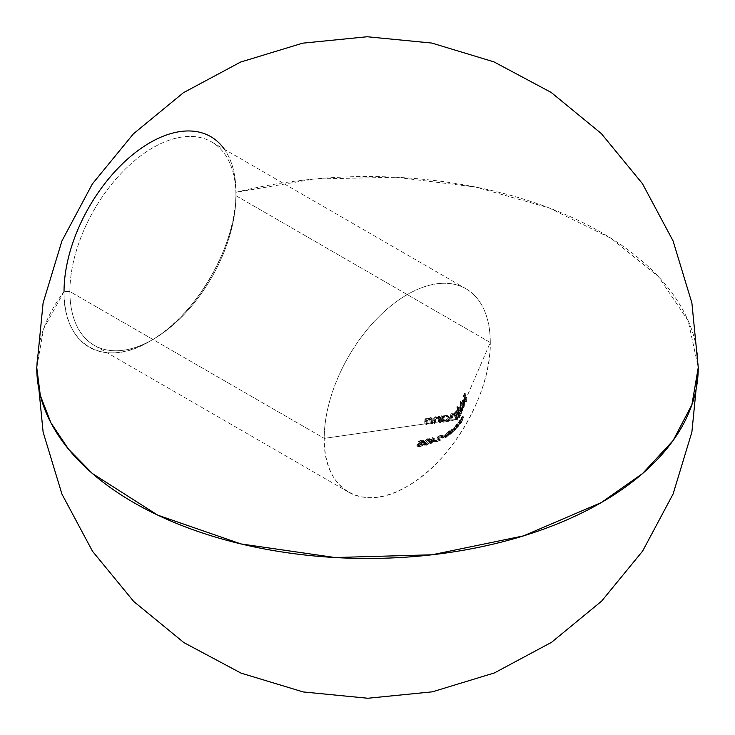 <?xml version="1.0" encoding="UTF-8"?>
<svg xmlns="http://www.w3.org/2000/svg" width="735" height="735" viewBox="0 0 735 735"><rect width="100%" height="100%" fill="white"/><g stroke="black" fill="none" stroke-linecap="round" stroke-linejoin="round"><path stroke-width="0.55" stroke-dasharray="3.67 2.76" d="M464.685 403.304L463.904 406.905L462.021 406.161L463.39 406.942L462.021 406.161L461.837 406.924L463.206 407.714L461.837 406.924L462.857 405.435L463.307 402.247L461.663 405.968L462.361 400.593L463.041 400.162L463.473 401.145L462.967 405.748L464.915 401.255L464.777 397.69L463.776 399.95L463.702 399.178L464.713 396.918L464.446 394.566L463.399 396.808L463.28 396L464.575 393.271L465.136 400.74L490.282 342.519A117.416 67.795 120 0 0 407.254 294.579A117.416 67.795 120 0 0 324.227 438.382L424.821 423.902L424.876 419.63L427.191 418.004L430.039 418.702L429.92 417.691L430.793 417.553L431.169 422.992L433.2 422.698L433.191 418.399L435.442 416.727L438.317 417.434L438.152 416.396L439.015 416.258L439.548 421.789L441.579 421.495L324.227 438.382C323.088 490.273 362.888 513.26 407.254 486.322C451.621 462.03 491.421 393.087 490.282 342.519A117.416 67.795 -60 0 1 439.025 460.68A117.416 67.795 -60 0 1 348.546 492.138A117.416 67.795 -60 0 1 324.227 438.382L69.889 291.547A117.416 67.795 120 0 0 94.209 345.294A117.416 67.795 120 0 0 184.687 313.836A117.416 67.795 120 0 0 235.935 195.675L490.282 342.519L457.142 419.253L441.579 421.495L440.982 415.927L441.836 415.78L442.047 416.864L444.225 415.257L447.284 415.569L450.27 418.39L449.967 420.016L448.396 421.339L450.279 419.216L449.701 417.195L446.678 415.881L444.5 416.515L443.407 417.645L443.205 416.561L442.341 416.708L442.948 422.285L443.839 422.156L443.811 421.238L445.346 421.844M445.759 421.872L447.799 421.578L445.759 421.872L447.799 421.578L446.788 421.816L445.428 421.026L446.788 421.816L444.712 421.697M449.25 418.059L449.287 419.51L447.266 421.072L444.73 420.916L443.784 419.915L443.775 418.518L445.529 416.855L447.716 416.791L449.25 418.059M698.25 367.5A330.75 190.953 0 0 0 235.935 192.304A121.551 70.174 120 0 0 149.986 142.673A121.551 70.174 120 0 0 64.037 291.547A330.75 190.953 0 0 0 36.75 367.5L43.641 328.71L64.037 291.547A121.551 70.174 120 0 0 149.995 341.169A121.551 70.174 120 0 0 235.935 192.304L235.935 195.675A117.416 67.795 -60 0 1 152.917 339.478A117.416 67.795 -60 0 1 69.889 291.547L64.037 291.547L69.889 291.547A117.416 67.795 -60 0 1 152.917 147.735A117.416 67.795 -60 0 1 235.935 195.675L235.935 192.304A121.551 70.174 120 0 0 224.414 149.306M430.894 441.606L429.433 443.049L430.168 441.827L429.222 442.102L430.489 441.276L432.593 437.546L433.953 438.336L431.858 442.066L430.591 442.893L431.537 442.617L430.793 443.839L432.263 442.387L436.002 441.165L434.633 440.375L430.894 441.606L432.263 442.387L430.894 441.606L430.15 442.819L431.509 443.609L429.433 443.049L430.793 443.839L429.433 443.049L430.168 441.827L431.537 442.617L430.168 441.827L429.222 442.102L430.591 442.893L429.222 442.102L429.543 441.56L430.912 442.341L429.543 441.56L430.489 441.276L431.858 442.066L430.489 441.276L432.75 437.5L434.633 440.375L430.894 441.606M449.599 432.612L448.488 433.439L451.979 428.955L453.348 429.736L449.645 434.936L453.357 431.399L451.988 430.609L449.599 432.612L450.959 433.402L449.599 432.612L448.763 433.779L450.123 434.569L448.763 433.779L448.276 434.146L449.645 434.936L448.276 434.146L449.122 432.979L450.481 433.769L449.122 432.979L448.488 433.439L449.857 434.229L448.488 433.439L448.864 432.924L450.233 433.714L448.864 432.924L449.489 432.465L450.858 433.246L449.489 432.465L452.071 428.873L451.988 430.609L449.599 432.612M459.219 421.219L456.279 426.576L459.825 420.163L459.219 421.219L460.579 422.009L461.13 421.228L459.761 420.438L459.219 421.219L456.637 426.144L458.006 426.934L460.579 422.009L459.219 421.219M461.194 418.996L460.928 419.391L462.287 420.172L463.748 416.965L462.379 416.185L461.552 418.537L462.921 419.327L461.552 418.537L458.989 422.698L460.523 423.121L460.183 424.04L461.295 422.68L462.664 420.19L460.643 423.286L462.287 420.172L460.928 419.391M460.716 419.538L462.379 416.185L461.552 418.537M459.237 422.184L459.954 420.843M459.788 421.293L459.283 422.496L459.733 422L461.102 422.79L459.733 422L460.992 419.86L462.352 420.65L460.992 419.86L461.304 419.4L462.664 420.19L461.304 419.4L459.476 422.542L460.845 423.332L459.476 422.542L458.842 423.259L460.395 423.893M460.845 419.51L460.285 420.42M452.448 430.416L457.06 423.92L454.533 428.386L452.53 430.168L456.536 424.444L457.905 425.234L454.055 430.637M448.249 431.629L449.903 430.986L448.322 433.31L444.243 436.709L445.263 434.541L448.249 431.629M441.175 437.371L444.124 435.598L441.175 437.371L442.543 438.161L445.107 436.893L443.747 436.103L441.551 436.856L442.92 437.647L442.543 438.161L441.175 437.371M437.904 438.198L439.429 439.3L434.523 441.322L438.299 439.438L436.939 438.345L437.83 436.7L441.873 435.019L441.671 435.919L440.531 435.552L438.437 436.636L437.904 438.198M426.3 439.31L429.58 438.795L429.304 440.871L427.191 443.343L423.654 444.592L423.029 443.701L423.47 442.36L426.3 439.31M418.941 443.37L422.193 441.147L421.394 440.66L418.491 441.606L420.521 440.348L422.092 440.035L423.057 440.779L418.288 444.344L419.648 445.125L423.461 442.764L424.407 441.294L422.671 440.908L419.85 442.396L423.571 441.661L418.518 445.557L418.555 446.862L420.089 446.88L416.846 445.704L418.941 443.37M418.38 445.603L421.963 444.234L417.857 446.209L416.846 445.704L416.92 445.153L418.279 445.943L416.92 445.153L418.105 443.922L419.832 442.847L421.192 443.637L419.832 442.847L421.274 442.02L422.643 442.801L421.274 442.02L422.193 441.147L423.553 441.937L421.164 440.697L422.533 441.487L421.164 440.697L419.088 441.808L420.457 442.599L418.491 441.606L419.85 442.396L418.491 441.606L419.419 440.917L421.311 440.118L422.671 440.908L421.311 440.118L422.092 440.035L424.343 441.781L422.983 440.991L422.101 441.974L423.461 442.764L422.101 441.974L420.301 443.076L421.66 443.857L420.301 443.076L418.288 444.344L417.719 444.969L419.079 445.759L419.648 445.125L418.288 444.344M418.086 444.51L417.949 445.548L420.365 446.31L419.308 446.338L417.719 444.969M457.142 419.253L457.96 415.909L457.152 413.263L455.875 412.473L454.993 414.173L457.142 419.253M450.445 416.57L450.867 414.044L452.448 413.382L454.34 414.347L454.892 412.059L455.801 411.591L456.83 412.059L456.812 410.498L458.3 416.58L458.557 413.061L456.747 406.887L457.106 406.455L458.272 410.249L458.879 407.383L459.862 406.804L460.285 407.282L460.009 412.601L461.148 409.974L460.312 401.531L461.369 409.469L462.71 406.455L464.07 407.236L464.29 406.685L464.887 402.394L464.033 400.988L463.004 404.369L461.644 403.579L463.004 404.369L463.022 406.758L464.667 403.037L463.307 402.247L464.667 403.037L464.097 406.529L462.728 405.748L464.097 406.529M444.941 415.119L447.762 415.872L448.901 417.599L448.332 419.584L446.439 420.797L450.978 420.144L450.684 417.655L450.978 420.144L453.238 420.797L452.494 416.405M454.956 415.229L453.596 414.439L455.241 416.993L456.6 417.783L455.241 416.993L455.93 419.281L454.147 414.898L452.696 414.182L451.501 414.659L451.869 420.016L455.93 419.428L458.19 420.089L456.361 414.963L456.637 413.686L458.199 413.603L459.66 417.361L458.3 416.58L458.07 417.094L459.439 417.875L458.07 417.094L457.666 414.659L459.035 415.45L457.666 414.659L457.115 413.199M442.874 420.714L442.452 420.448L442.47 421.366L444.39 421.091L442.874 420.714M438.657 421.918L438.097 418.178L436.452 417.379L434.578 417.829L433.99 418.794L434.091 422.57L438.657 421.918L440.917 422.57L438.657 421.918L438.593 419.988L439.953 420.769L440.026 422.698L438.657 421.918M430.278 423.121L429.571 419.216L427.412 418.665L425.868 419.51L425.712 423.773L430.278 423.121L432.529 423.783L430.278 423.121L430.232 421.201L431.592 421.991L431.647 423.911L430.278 423.121M458.989 413.961L460.349 414.751L458.989 413.961L459.026 414.889L459.504 413.777L459.026 414.889L460.386 415.679L461.13 414.062L459.761 413.272L461.13 414.062L461.929 410.424L461.892 409.064L460.533 408.283L461.892 409.064L461.8 408.513L461.222 407.585L460.468 407.842L459.641 411.04L458.475 407.245L457.106 406.455L458.272 410.249L459.641 411.04L458.272 410.249L458.879 407.383L460.248 408.173L458.879 407.383L459.724 406.758M64.037 291.547C62.861 345.257 104.067 369.053 149.986 341.169C195.914 316.022 237.12 244.645 235.935 192.304L314.277 179.028L395.862 177.245L475.71 187.057L548.971 207.858L611.18 238.379L658.532 276.773L688.162 320.699L698.25 367.472M490.282 342.519L235.935 195.675A117.416 67.795 120 0 0 211.625 141.928A117.416 67.795 120 0 0 121.137 173.377A117.416 67.795 120 0 0 69.889 291.547L324.227 438.382A117.416 67.795 -60 0 1 375.484 320.221A117.416 67.795 -60 0 1 465.962 288.763A117.416 67.795 -60 0 1 490.282 342.519M464.915 401.255L466.275 402.036L466.495 401.531L465.136 400.74L464.915 401.255L464.777 397.69L466.137 398.48L466.275 402.036L464.915 401.255M463.776 399.95L465.136 400.74L466.137 398.48L464.777 397.69L463.776 399.95L463.702 399.178L465.062 399.969L465.136 400.74L463.776 399.95M464.713 396.918L466.073 397.708L465.062 399.969L463.702 399.178L464.713 396.918L464.446 394.566L465.815 395.356L466.073 397.708L464.713 396.918M463.399 396.808L464.768 397.598L465.815 395.356L464.446 394.566L463.399 396.808L463.28 396L464.768 397.598L463.399 396.808M464.575 393.271L465.935 394.061L464.639 396.79L463.28 396L464.575 393.271L465.136 400.74L466.495 401.531L465.935 394.061L464.575 393.271M465.935 394.061L464.639 396.79L464.768 397.598L465.815 395.356L466.073 397.708L465.062 399.969L465.136 400.74L466.137 398.48L466.275 402.036L465.935 394.061M462.875 405.38L463.078 404.645M463.215 403.91L463.307 402.247L461.663 405.968L463.022 406.758L461.663 405.968L461.644 403.579L462.26 400.805L463.62 401.595L462.26 400.805M463.142 400.244L463.519 401.604L464.887 402.394L464.502 401.034L463.142 400.244L464.502 401.034L463.62 401.595L463.004 404.369M464.887 402.394L463.519 401.604L462.71 406.455L464.07 407.236L464.887 402.394M463.537 407.144L463.381 408.008L464.07 407.236L463.592 408.008M462.398 406.299L462.728 405.748M461.828 404.783L463.188 405.573L463.712 402.311L462.343 401.531L461.828 404.783L463.234 401.632L462.894 400.988L462.343 401.531L463.712 402.311L464.263 401.779L462.894 400.988L464.594 402.422L463.234 401.632L464.594 402.422L463.188 405.573L461.828 404.783L463.234 401.632L462.618 401.099L461.828 404.783M464.263 401.779L464.594 402.422L463.188 405.573L463.592 402.605L464.456 401.99M463.39 406.942L463.381 408.008M462.967 405.61L463.022 406.758L464.667 403.037M461.148 409.974L462.508 410.764L462.728 410.249L461.369 409.469L461.148 409.974L460.046 402.008L461.405 402.798L462.214 406.887L462.508 410.764L461.148 409.974M460.312 401.531L461.681 402.311L461.405 402.798L460.046 402.008L461.369 409.469L462.728 410.249L461.681 402.311L460.312 401.531M461.681 402.311L462.508 410.764L461.681 402.311M461.846 408.733L460.817 407.576L459.641 411.04L458.475 407.245L458.107 407.677L460.165 416.194L460.386 415.679L459.026 414.889L458.805 415.404L460.165 416.194L458.805 415.404L456.747 406.887L458.107 407.677L456.747 406.887L457.106 406.455L458.475 407.245L460.165 416.194L461.13 414.062M460.358 407.475L460.477 410.543L459.504 413.777M461.258 413.722L461.892 409.064M461.525 408.963L461.58 411.719L460.579 414.035L459.954 411.995L460.422 408.926L459.063 408.136L460.422 408.926L461.148 408.449L461.663 409.579L459.779 407.659L459.063 408.136L458.943 412.923L461.111 413.438L459.742 412.647M459.779 412.565L460.303 408.798L461.663 409.579L461.139 413.355M461.056 413.548L460.312 413.713M460.404 413.897L458.723 412.114L460.082 412.905L460.018 410.167L460.771 408.504M459.88 412.298L460.33 409.23L459.779 407.659L458.759 408.899L458.723 412.114M456.389 412.5L455.535 412.638L456.894 413.428L455.535 412.638L454.993 414.173L455.553 415.909L456.922 416.699L455.553 415.909L456.821 419.299L458.19 420.089L455.93 419.428L458.19 420.089L456.361 414.963L457.069 413.318L458.511 414.044L459.66 417.361L458.171 411.288L458.199 412.849L456.481 412.657L455.7 415.128L453.807 414.173L452.227 414.834L451.722 416.846L452.347 420.925L450.978 420.144L453.238 420.797L451.869 420.016L451.382 416.901L452.742 417.682L451.207 416.157L452.144 414.264L455.424 415.587L457.299 420.218L455.516 415.688L452.144 414.264L453.587 414.439M454.781 415.137L455.424 415.587M452.714 415.624L453.513 415.045L452.512 416.157L453.238 420.797L452.347 420.925L451.915 417.847L450.555 417.067L451.915 417.847L451.74 415.789L453.091 414.283L451.731 413.493L454.901 414.494L453.146 413.52L455.7 415.128L454.34 414.347L455.121 411.866L456.481 412.657L455.121 411.866L456.031 411.591L458.199 412.849L456.83 412.059L456.417 410.911L457.786 411.701L456.417 410.911L456.812 410.498L458.171 411.288L456.812 410.498L458.3 416.58L459.66 417.361L458.171 411.288L458.199 412.849L457.4 412.372L456.26 412.849L455.7 415.128L454.506 414.31M450.555 417.067L450.867 414.044L453.146 413.52M442.047 416.864L443.407 417.645L443.205 416.561L441.836 415.78L442.047 416.864L444.601 415.174L445.97 415.955L443.407 417.645L442.047 416.864M443.646 420.99L442.452 420.448L444.39 421.091L447.468 420.31L448.874 418.647L448.901 417.599L450.27 418.39L448.653 416.359L444.601 415.174M447.394 415.633L448.653 416.359M442.452 420.448L443.811 421.238L442.452 420.448L442.47 421.366L443.839 422.156L443.811 421.238M441.579 421.495L443.839 422.156L441.579 421.495L440.982 415.927L442.341 416.708L442.948 422.285L441.579 421.495M441.836 415.78L443.205 416.561L442.341 416.708L440.982 415.927L441.836 415.78M448.267 417.039L445.833 415.891L444.767 415.909L446.127 416.699L444.767 415.909L443.26 416.57L442.369 419.005L444.197 420.383L447.321 419.547L447.891 417.269L445.833 415.891L442.948 416.864L442.305 418.674L443.674 419.455L442.305 418.674L442.635 419.547L445.254 420.402M446.687 416.644L448.543 417.223L449.407 418.537L448.047 417.746L449.434 418.932L447.946 420.815L446.751 421.173L445.392 420.392L446.751 421.173M446.246 421.219L445.107 421.063M444.445 420.76L443.857 418.325L446.127 416.699M445.511 420.365L448.028 418.408L446.816 416.203M438.317 418.527L439.686 419.308L439.953 420.769L438.593 419.988L438.317 418.527L439.686 419.308L440.026 422.698L440.917 422.57L440.375 417.039L439.512 417.186L439.677 418.224L437.206 417.471L434.808 418.684L434.569 423.489L435.451 423.36L435.35 419.584L435.947 418.61L437.656 418.16L439.686 419.308L435.699 417.406L437.059 418.197L435.386 419.437M438.575 418.353L439.227 418.739M438.933 418.527L436.673 417.406L434.578 417.829L433.99 418.794L435.35 419.584L433.99 418.794L433.999 420.062L435.359 420.852L433.999 420.062L434.091 422.57L435.451 423.36L433.2 422.698L434.569 423.489L433.2 422.698L433.09 419.97L434.458 420.76L433.09 419.97L433.76 417.517L435.442 416.727L436.801 417.517L435.993 416.671L438.317 417.434L438.152 416.396L439.512 417.186L438.152 416.396L439.015 416.258L440.375 417.039L439.015 416.258L439.548 421.789L440.917 422.57L440.375 417.039L439.512 417.186L439.677 418.224M439.392 418.013L436.801 417.517L435.046 418.38L434.458 419.657L434.569 423.489L435.451 423.36L435.35 419.584M437.178 416.828L438.317 417.434M430.003 419.768L431.362 420.558L431.592 421.991L430.232 421.201L430.003 419.768L431.362 420.558L431.647 423.911L432.529 423.783L432.162 418.344L431.28 418.481L431.399 419.492L428.551 418.794L426.245 420.429L426.181 424.692L427.072 424.564L427.237 420.301L429.451 419.428L431.362 420.558L430.324 419.63M430.637 419.786L428.395 418.674L427.412 418.665L428.781 419.455L427.412 418.665L426.282 419.079L425.657 420.034L427.026 420.815L425.657 420.034L425.638 421.284L426.998 422.074L425.638 421.284L425.712 423.773L427.072 424.564L424.821 423.902L426.181 424.692L424.821 423.902L424.738 421.192L426.107 421.982L424.738 421.192L425.473 418.775L427.191 418.004L430.039 418.702L429.92 417.691L431.28 418.481L429.92 417.691L430.793 417.553L432.162 418.344L430.793 417.553L431.169 422.992L432.529 423.783L432.162 418.344L431.28 418.481L431.399 419.492M430.039 418.702L430.958 419.189L428.551 418.794L426.318 420.236L426.181 424.692L427.072 424.564L427.026 420.815M427.053 420.705L428.781 419.455L430.94 419.997M459.504 421.862L460.863 422.653L459.504 421.862M458.851 423.038L461.13 418.886L462.49 419.676L460.523 423.121L459.164 422.34M461.479 418.39L462.839 419.171L462.49 419.676L461.13 418.886L461.92 417.149L463.289 417.939L462.839 419.171L461.479 418.39M460.79 418.922L462.15 419.713L463.289 417.939L461.92 417.149L460.79 418.922L461.038 418.334L462.398 419.125L462.15 419.713L460.79 418.922M462.379 416.185L463.748 416.965L462.398 419.125L461.038 418.334L462.379 416.185M462.287 420.172L460.863 422.653M456.279 426.576L457.639 427.366L458.006 426.934L456.637 426.144L456.279 426.576L459.164 421.1L460.533 421.89L457.639 427.366L456.279 426.576M459.825 420.163L461.185 420.944L460.533 421.89L459.164 421.1L459.825 420.163L461.13 421.228L459.825 420.163M461.185 420.944L457.639 427.366L461.185 420.944M453.33 428.817L454.699 429.608L453.33 428.817M453.872 431.289L454.524 430.793L453.155 430.003L452.53 430.499M456.288 425.675L457.657 426.465L458.456 424.894L456.536 424.444L453.155 430.003L454.524 430.793L457.657 426.465L456.288 425.675M458.493 424.747L453.899 431.28L456.398 428.477L458.419 424.711M457.06 423.92L458.475 424.692M454.588 428.156L455.921 426.098L457.289 426.888L455.02 430.094L453.486 429.479L454.846 430.269L454.377 430.618L453.008 429.828M453.026 429.828L454.441 430.342L453.082 429.552L456.6 424.637L453.486 429.479M457.106 427.191L454.395 430.618L455.112 429.203L453.752 428.413L455.112 429.203L457.574 425.795L456.214 425.014L458.006 425.464L457.289 426.888M456.518 424.692L453.752 428.413M455.36 428.817L456.564 427.09M454.441 430.342L455.112 429.203M452.071 428.873L451.988 430.609L453.357 431.399L453.44 429.663L451.979 428.955M449.967 432.097L451.327 432.878L452.889 430.673L451.52 429.892L449.967 432.097L451.483 430.839L451.52 429.892L452.889 430.673L452.852 431.629L451.483 430.839L452.852 431.629L451.327 432.878L449.967 432.097L451.483 430.839L451.52 429.892L449.967 432.097M453.348 429.736L450.123 434.569L453.357 431.399L453.44 429.663M451.327 432.878L452.889 430.673L452.852 431.629L451.327 432.878M445.621 437.5L446.476 437.141L444.078 436.406L444.941 434.964L446.301 435.754L445.575 436.866M447.808 431.969L449.012 431.096L450.371 431.877L446.301 435.754L444.941 434.964L447.073 432.593M448.442 433.384L445.75 436.553L445.447 437.196L446.145 437.325L451.198 431.923M449.636 431.491L448.975 432.446L450.344 433.227L448.975 432.446L445.107 436.351L446.476 437.141M451.143 431.5L450.371 431.877L449.012 431.096L449.82 430.71M449.544 432.704L450.583 432.143L449.838 433.586L448.479 432.796L449.838 433.586L448.203 435.524M447.284 436.324L445.474 435.855L446.834 436.636L446.338 436.875M446.999 434.578L447.854 433.613L446.999 434.578M444.804 436.085L446.163 436.866L444.804 435.772L446.173 436.562L446.871 435.442L445.502 434.651L445.116 436.039M448.966 431.417L449.976 432.4L448.616 431.62L445.502 434.651L446.871 435.442L449.094 433.062M447.146 432.786L446.108 433.889M449.25 431.371L450.481 432.649L446.191 436.875L448.074 434.008L450.601 432.41M448.616 431.62L449.241 431.62L448.479 432.796L449.186 431.739M446.659 437.022L451.125 432.07L450.95 431.564L449.076 432.841M444.124 435.598L445.493 436.379L442.92 437.647L441.551 436.856L444.124 435.598L443.747 436.103L445.107 436.893L445.493 436.379L444.124 435.598M445.493 436.379L442.543 438.161L445.493 436.379M437.775 437.316L439.144 438.106L441.496 436.461L440.127 435.671L437.775 437.316L437.72 438.014L439.512 439.153L437.775 437.316M439.429 439.3L438.143 438.372L439.429 439.3L434.523 441.322L435.892 442.102L440.798 440.081L439.429 439.3M434.881 440.789L436.241 441.579L435.892 442.102L434.523 441.322L434.881 440.789L438.299 439.438L439.668 440.228L436.241 441.579L434.881 440.789M437.426 438.813L439.668 440.228L436.939 438.345L437.104 437.518L438.473 438.299L438.786 439.603L437.426 438.813M440.449 435.157L441.808 435.947L438.473 438.299L437.104 437.518L439.42 435.607L441.505 434.918L441.671 435.919L443.04 436.709L443.242 435.809L441.808 435.947L440.449 435.157M442.58 436.461L442.396 436.976L443.04 436.709L441.028 436.186L442.396 436.976L443.315 436.167L442.718 435.708M443.242 435.809L439.383 437.325L438.262 438.777L439.668 440.228L435.892 442.102L440.798 440.081L438.979 438.501L441.147 436.608L442.516 436.351L442.396 436.976L441.028 436.186L441.147 435.561L440.127 435.671L441.496 436.461L442.47 436.324L441.119 435.543M432.75 437.5L434.633 440.375L436.002 441.165L434.109 438.29L432.593 437.546M431.224 441.064L432.584 441.845L433.944 439.53L432.575 438.74L431.224 441.064L433.604 440.311L432.575 438.74L434.973 441.092L433.604 440.311L434.973 441.092L432.584 441.845L431.224 441.064L433.604 440.311L432.575 438.74L431.224 441.064M433.953 438.336L431.858 442.066L430.591 442.893L431.537 442.617L430.793 443.839L432.263 442.387L436.002 441.165L434.109 438.29M432.584 441.845L433.944 439.53L434.973 441.092L432.584 441.845M423.47 442.36L424.839 443.15L424.435 444.877L426.291 445.272L423.075 444.087L423.47 442.36L426.723 439.098L427.899 438.694L429.268 439.484L426.943 440.55L424.839 443.15L423.47 442.36M424.435 444.877L426.291 445.272L429.148 443.637L431.087 440.779L430.591 439.429L427.899 438.694L429.828 439.172L429.304 440.871L430.673 441.661L429.304 440.871L427.191 443.343L424.922 444.482L426.291 445.272L427.862 444.592L431.087 440.779L431.188 439.962L429.993 439.374L426.943 440.55L424.628 443.618L424.435 444.877L425.023 445.382M423.654 444.592L423.075 444.087M429.24 438.639L429.828 439.172M428.597 443.582L426.576 444.721L425.207 443.94L426.631 443.26M425.4 444.647L423.884 443.481L425.207 443.94L426.576 444.721L425.675 444.785M423.948 442.957L425.253 444.271L425.62 442.957L424.26 442.167L423.884 443.481L424.646 444.032L427.412 442.626L429.01 439.723L427.605 439.273L425.39 440.55L424.26 442.167L425.62 442.957L427.2 440.936L428.974 440.063L427.605 439.273L429.984 440.054L429.911 441.864L428.551 441.073L429.01 439.723L428.165 439.199L425.831 440.155L424.26 442.167M425.859 442.516L427.458 440.752L429.258 440.008L430.37 440.504L429.911 441.864L428.569 443.618L426.576 444.721L425.326 444.556L425.62 442.957M431.188 439.962L430.591 439.429M429.01 439.723L428.615 439.264M422.671 440.908L419.85 442.396L423.571 441.661M419.272 446.999L423.332 445.015L421.963 444.234L418.72 446.09L420.089 446.88L423.332 445.015L421.366 444.133L423.332 445.015L420.365 446.31L419.005 445.52L421.366 444.133L422.735 444.914L420.365 446.31L419.051 446.108M423.59 441.707L418.279 445.943M419.134 445.667L424.343 441.781M419.308 446.338L419.079 445.759M348.546 492.138L94.209 345.294M152.917 339.478L149.995 341.169M465.962 288.763L211.625 141.928M464.391 400.942L463.022 400.152M463.408 408.026L462.039 407.236M464.309 401.797L462.94 401.007M461.277 407.613L459.908 406.832M460.441 414.825L459.081 414.035M461.185 408.467L459.816 407.677M460.523 414.016L459.154 413.226M457.914 413.364L456.545 412.583M457.767 412.519L456.398 411.729M444.133 421.44L442.773 420.65M444.574 420.843L443.214 420.052M439.227 417.912L437.858 417.122M460.643 423.286L459.274 422.496M453.835 431.289L452.466 430.499M445.511 437.472L444.142 436.682M451.253 431.518L449.884 430.728M443.187 435.772L441.827 434.991M424.756 445.281L423.388 444.491M430.857 439.53L429.497 438.74M425.491 444.721L424.123 443.931M430.113 440.109L428.753 439.319M418.509 446.843L417.14 446.053M423.443 441.514L422.074 440.734M424.15 440.982L422.781 440.191M419.216 446.292L417.847 445.511"/><path stroke-width="1.1" d="M601.377 502.529A330.75 190.953 0 0 0 698.25 367.5L691.892 404.755L673.076 440.577L642.509 473.588L601.377 502.529L523.412 535.907L432.024 554.787L335.077 557.534L240.924 543.918L157.676 515.116L92.491 473.588L68.502 449.14L50.991 422.928L40.333 395.522L36.75 367.5A330.75 190.953 0 0 0 240.924 543.918A330.75 190.953 0 0 0 601.377 502.529L601.377 502.529M224.414 149.306A121.551 70.174 120 0 0 127.734 158.907A121.551 70.174 120 0 0 64.037 291.547M698.25 367.472L691.892 302.967L673.058 240.896L642.463 183.686L601.294 133.54L551.112 92.399L493.874 61.841L431.767 43.053L367.197 36.75L302.636 43.172L240.593 62.071L183.447 92.693L133.402 133.844L92.371 183.925L61.887 241.025L43.099 303.004L36.75 367.5L43.108 432.033L61.942 494.104L92.536 551.314L133.706 601.46L183.888 642.601L241.126 673.159L303.233 691.947L367.803 698.25L432.364 691.828L494.407 672.929L551.553 642.307L601.597 601.157L642.629 551.075L673.113 493.975L691.901 431.996L698.25 367.5"/></g></svg>
